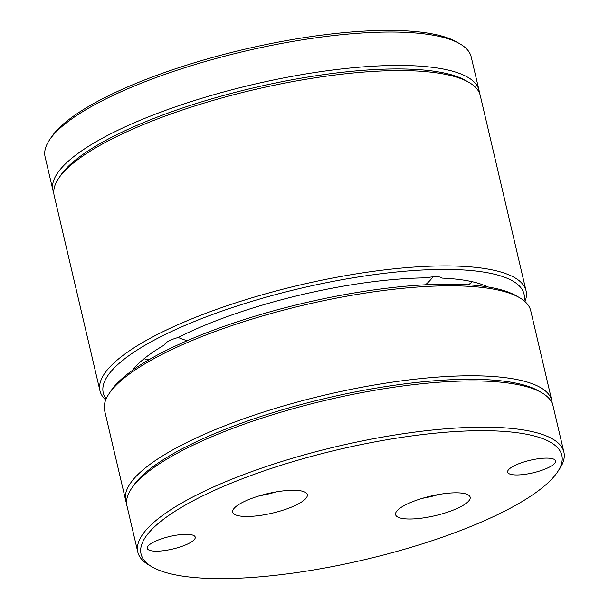 <?xml version="1.0" encoding="UTF-8"?>
<svg xmlns="http://www.w3.org/2000/svg" width="609" height="609" viewBox="0 0 609 609"><rect width="100%" height="100%" fill="white"/><g stroke="black" fill="none" stroke-linecap="round" stroke-linejoin="round"><path stroke-width="0.91" d="M109.072 393.673L111.082 390.689A216.096 56.591 -13.2 0 1 156.254 355.641A216.096 56.591 -13.2 0 1 355.519 292.731A216.096 56.591 -13.2 0 1 516.074 295.7L519.195 297.474A218.837 57.307 166.8 0 0 356.608 294.474A218.837 57.307 166.8 0 0 154.823 358.176A218.837 57.307 166.8 0 0 109.072 393.673A218.837 57.307 166.8 0 0 104.634 410.687L125.728 500.644A218.837 57.307 -13.2 0 1 175.925 448.14A218.837 57.307 -13.2 0 1 406.089 380.267A218.837 57.307 -13.2 0 1 551.838 400.699A218.837 57.307 -13.2 0 1 552.211 403.325M551.838 400.699L530.736 310.742A218.837 57.307 166.8 0 0 519.195 297.474M539.879 391.701A216.096 56.591 166.8 0 0 380.138 387.446A216.096 56.591 166.8 0 0 178.559 450.736A216.096 56.591 166.8 0 0 132.435 487.261M126.558 503.156A218.837 57.307 -13.2 0 1 125.728 500.644M512.268 507.145A216.096 56.591 166.8 0 0 557.448 472.097A216.096 56.591 166.8 0 0 444.677 432.321A216.096 56.591 166.8 0 0 190.617 502.143A216.096 56.591 166.8 0 0 152.456 567.093A216.096 56.591 166.8 0 0 313.011 570.054A216.096 56.591 166.8 0 0 512.268 507.145M152.456 567.093L149.334 565.312A218.837 57.307 -13.2 0 1 137.786 552.043A218.837 57.307 -13.2 0 1 187.983 499.54A218.837 57.307 -13.2 0 1 418.139 431.674A218.837 57.307 -13.2 0 1 563.896 452.106A218.837 57.307 -13.2 0 1 559.45 469.12L557.448 472.097M131.377 488.768L133.386 485.784A216.096 56.591 -13.2 0 1 178.559 450.736A216.096 56.591 -13.2 0 1 377.824 387.826A216.096 56.591 -13.2 0 1 538.379 390.795L541.5 392.577A218.837 57.307 166.8 0 0 378.912 389.57A218.837 57.307 166.8 0 0 177.128 453.279A218.837 57.307 166.8 0 0 131.377 488.768A218.837 57.307 166.8 0 0 126.938 505.782L137.786 552.043M563.896 452.106L553.041 405.838A218.837 57.307 166.8 0 0 541.5 392.577M152.943 542.467A24.619 6.448 166.8 0 0 147.294 548.374A24.619 6.448 166.8 0 0 163.692 550.673A24.619 6.448 166.8 0 0 189.582 543.038A24.619 6.448 166.8 0 0 195.23 537.13A24.619 6.448 166.8 0 0 178.833 534.831A24.619 6.448 166.8 0 0 152.943 542.467M513.303 466.258A24.619 6.448 166.8 0 0 507.655 472.158A24.619 6.448 166.8 0 0 524.052 474.457A24.619 6.448 166.8 0 0 549.942 466.821A24.619 6.448 166.8 0 0 555.591 460.914A24.619 6.448 166.8 0 0 539.193 458.623A24.619 6.448 166.8 0 0 513.303 466.258M404.376 505.47A38.298 10.026 166.8 0 0 395.591 514.658A38.298 10.026 166.8 0 0 421.093 518.229A38.298 10.026 166.8 0 0 461.378 506.353A38.298 10.026 166.8 0 0 470.156 497.165A38.298 10.026 166.8 0 0 444.654 493.594A38.298 10.026 166.8 0 0 404.376 505.47M241.514 502.935A38.298 10.026 166.8 0 0 232.729 512.123A38.298 10.026 166.8 0 0 258.239 515.701A38.298 10.026 166.8 0 0 298.517 503.818A38.298 10.026 166.8 0 0 307.294 494.63A38.298 10.026 166.8 0 0 281.792 491.06A38.298 10.026 166.8 0 0 241.514 502.935M438.701 494.485A34.195 8.952 -13.2 0 1 422.577 498.269M275.839 491.958A34.195 8.952 -13.2 0 1 259.716 495.734M58.593 178.437L60.595 175.453A216.096 56.591 -13.2 0 1 402.853 68.984A216.096 56.591 -13.2 0 1 465.588 80.464L468.709 82.245A218.837 57.307 166.8 0 0 405.183 70.621A218.837 57.307 166.8 0 0 58.593 178.437A218.837 57.307 166.8 0 0 54.148 195.451L99.967 390.788A218.837 57.307 -13.2 0 1 217.367 309.106A218.837 57.307 -13.2 0 1 451.003 265.958A218.837 57.307 -13.2 0 1 526.069 290.843A218.837 57.307 -13.2 0 1 524.988 301.592M524.083 300.808A216.096 56.591 166.8 0 0 449.876 269.46A216.096 56.591 166.8 0 0 208.316 316.048A216.096 56.591 166.8 0 0 106.179 398.826M105.715 399.93A218.837 57.307 -13.2 0 1 99.967 390.788M132.427 370.356A191.477 50.144 166.8 0 1 164.628 344.808A17.098 4.476 -13.2 0 1 178.049 337.531A191.477 50.144 166.8 0 1 426.247 277.864A17.098 4.476 -13.2 0 1 436.508 276.714A17.098 4.476 -13.2 0 1 442.088 278.107A191.477 50.144 166.8 0 1 487.908 286.976M425.516 284.791A136.774 35.817 166.8 0 0 432.923 276.859M468.412 284.822A191.477 50.144 166.8 0 0 472.363 281.746M144.028 358.762A191.477 50.144 166.8 0 0 148.931 359.752M178.277 337.416A136.774 35.817 166.8 0 0 187.336 340.652M526.069 290.843L480.257 95.506A218.837 57.307 166.8 0 0 468.709 82.245M49.55 139.88L51.552 136.903A216.096 56.591 -13.2 0 1 96.732 101.855A216.096 56.591 -13.2 0 1 295.989 38.946A216.096 56.591 -13.2 0 1 456.544 41.907L459.666 43.688A218.837 57.307 166.8 0 0 297.085 40.689A218.837 57.307 166.8 0 0 95.301 104.39A218.837 57.307 166.8 0 0 49.55 139.88A218.837 57.307 166.8 0 0 45.104 156.894L52.945 190.312A218.837 57.307 -13.2 0 1 103.134 137.801A218.837 57.307 -13.2 0 1 333.298 69.936A218.837 57.307 -13.2 0 1 479.047 90.368A218.837 57.307 -13.2 0 1 479.428 92.987M467.095 81.362A216.096 56.591 166.8 0 0 307.355 77.115A216.096 56.591 166.8 0 0 105.776 140.405A216.096 56.591 166.8 0 0 59.652 176.93M53.775 192.825A218.837 57.307 -13.2 0 1 52.945 190.312M479.047 90.368L471.214 56.957A218.837 57.307 166.8 0 0 459.666 43.688"/></g></svg>
